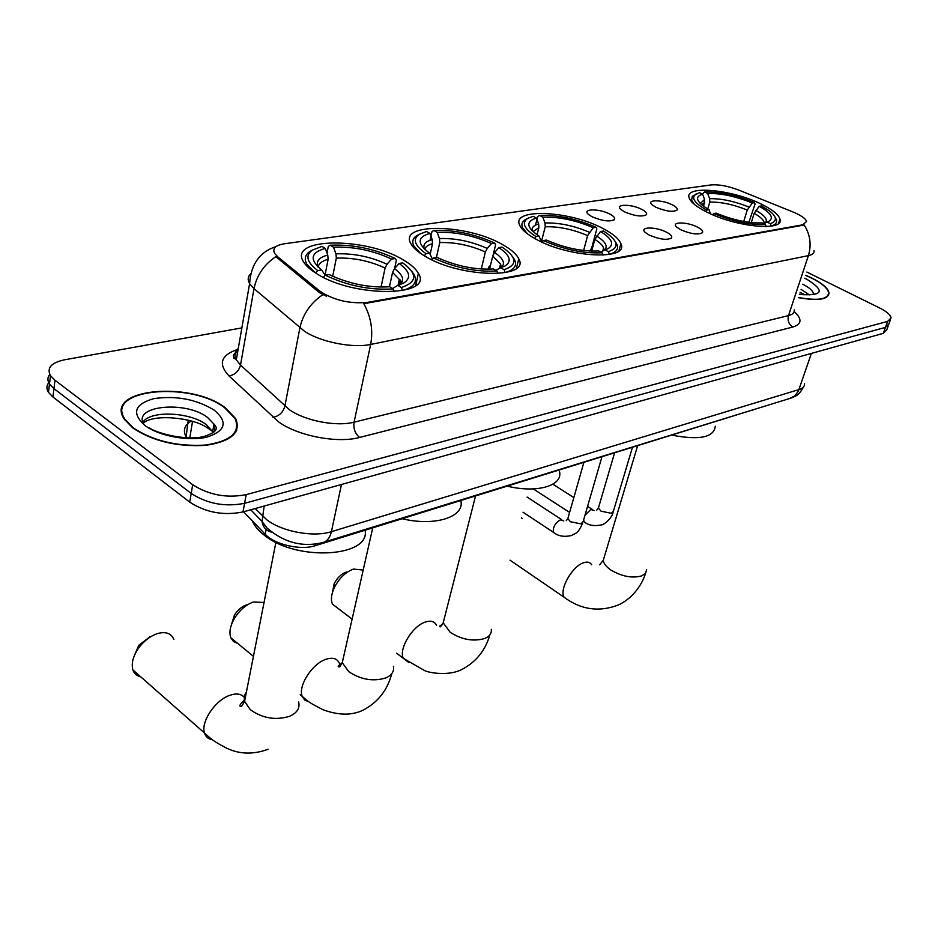 <?xml version="1.0" encoding="UTF-8"?>
<svg xmlns="http://www.w3.org/2000/svg" width="938" height="938" viewBox="0 0 938 938"><rect width="100%" height="100%" fill="white"/><g stroke="black" fill="none" stroke-linecap="round" stroke-linejoin="round"><path stroke-width="1.41" d="M603.169 228.614C570.222 210.604 510.694 207.685 519.722 225.296C521.727 229.728 527.144 234.348 535.973 239.167C569.049 257.915 629.656 260.6 620.897 243.646C618.904 238.78 612.995 233.761 603.169 228.614M502.287 244.466C467.183 223.959 398.427 222.47 410.774 243.54C413.013 247.784 417.938 252.111 425.547 256.52C460.863 277.976 530.697 278.996 518.761 258.876C516.51 254.092 511.022 249.285 502.287 244.466M403.399 260.002C366.289 236.822 287.298 237.244 303.607 261.937C305.952 265.829 310.302 269.734 316.634 273.626C354.083 298.026 434.106 296.818 418.383 273.404C415.956 268.878 410.961 264.41 403.399 260.002M760.753 203.851C731.335 189.265 683.978 185.021 689.172 197.895C690.708 202.245 696.711 207.04 707.182 212.269C736.67 227.336 785.024 231.569 779.947 219.058C778.434 214.38 772.033 209.303 760.753 203.851M655.826 207.228L651.898 204.648C646.071 199.454 662.251 199.63 672.218 204.801C676.239 206.864 677.869 208.611 677.107 210.053C672.968 212.316 665.886 211.367 655.826 207.228M624.556 211.859L620.827 209.397C614.531 203.921 631.438 203.933 641.662 209.326C645.637 211.402 647.243 213.172 646.481 214.661C642.19 217.077 634.885 216.139 624.556 211.859M591.913 216.701L588.396 214.368C581.583 208.599 599.288 208.4 609.77 214.052C613.698 216.127 615.281 217.933 614.519 219.457C610.063 222.048 602.524 221.133 591.913 216.701M680.777 229.798L676.661 227.066C670.541 221.591 686.979 221.626 697.321 227.043C701.612 229.259 703.324 231.147 702.456 232.694C698.2 235.016 690.966 234.043 680.777 229.798M649.178 235.063L645.274 232.46C638.637 226.679 655.838 226.515 666.461 232.178C670.705 234.418 672.394 236.329 671.526 237.935C667.094 240.421 659.649 239.46 649.178 235.063M793.032 212L796.503 213.524C802.471 216.397 805.836 219.046 806.574 221.45L802.729 224.803L367.626 302.364C349.663 304.018 333.729 300.266 319.823 291.12L277.859 256.906L274.67 253.459C272.137 248.476 275.409 245.24 284.484 243.763L711.004 184.938C718.754 184.294 728.111 186.052 739.074 190.203L793.032 212M755.594 409.027L315.191 545.705C300.688 550.594 274.611 544.65 265.231 534.285L243.552 511.785M798.332 297.639C818.217 301.145 828.453 299.562 829.04 292.879C828.102 288.306 822.415 283.382 811.98 278.094L805.777 275.291M225.12 407.655C190.308 380.582 103.731 388.824 124.226 419.087L132.844 428.021C152.917 441.2 177.153 446.992 205.551 445.374C231.334 441.458 241.359 432.524 235.637 418.583L225.12 407.655M122.362 412.708L121.905 413.506M236.435 429.334L236.728 430.237M814.032 250.505C814.477 253.026 812.601 254.737 808.404 255.64C811.628 244.795 810.233 234.582 804.206 225.026L363.792 303.701C370.991 316.669 373.277 330.246 370.662 344.434C352.852 348.397 320.737 342.089 304.674 331.395L254.01 288.634L249.602 283.651C247.444 279.887 247.784 276.616 250.645 273.826M48.741 382.727C46.396 385.647 46.302 388.848 48.459 392.33L52.927 396.985L189.746 502.147L191.211 493.458C207.368 503.835 225.155 507.118 244.584 503.307L885.437 327.397L888.931 323.891L885.437 327.397L244.584 503.307C225.155 507.118 207.368 503.835 191.211 493.458L53.958 388.649L191.211 493.458L192.677 484.723C208.893 495.065 226.726 498.371 246.19 494.631L887.594 321.406L891.088 317.935C890.561 314.887 886.727 311.557 879.61 307.957L806.856 272.055M49.773 374.426C47.392 377.346 47.287 380.535 49.468 384.005L53.958 388.649L49.468 384.005C47.287 380.535 47.392 377.346 49.773 374.426M326.295 296.185L319.518 292.679L275.831 256.649C264.047 264.633 256.766 275.291 254.01 288.634L240.515 365.081L289.525 409.777C305.096 420.869 336.496 426.86 354.083 422.17L788.495 315.602C792.692 314.511 794.603 312.612 794.24 309.892M241.863 327.89L64.722 359.758C51.25 362.654 46.501 367.954 50.476 375.646L54.979 380.265L192.677 484.723M235.966 431.82L235.778 430.929M189.746 502.147C205.856 512.547 223.596 515.818 242.977 511.949L883.279 333.365L886.785 329.824L888.192 325.955M798.367 297.51C817.983 300.946 828.078 299.363 828.641 292.762C827.715 288.247 822.087 283.37 811.769 278.14L805.73 275.409M235.485 432.582L235.368 431.703M133.348 427.916C153.211 440.954 177.188 446.676 205.305 445.081C230.807 441.2 240.726 432.359 235.063 418.559L224.663 407.76C190.215 380.945 104.528 389.118 124.801 419.063L133.348 427.916M122.515 413.588L122.116 414.397M703.664 206.348L704.579 199.431L702.574 194.189C695.515 196.359 695.926 200.439 703.817 206.454L709.069 209.713L706.654 210.1L705.517 211.437M702.351 194.084L704.532 191.95C719.458 191.575 736.131 195.151 754.551 202.643L752.288 202.995C735.873 196.359 720.994 193.181 707.674 193.463L709.667 198.68L709.808 202.057L707.733 208.963M743.717 221.497L747.269 210.042L752.288 202.995M672.511 435.279C699.736 440.368 713.994 437.331 715.295 426.18M754.551 202.643L755.031 204.121L748.876 222.318M702.574 194.189L699.431 192.677L692.279 196.359L691.587 200.169L694.472 204.484M712.622 214.755L713.666 213.524C732.918 221.45 750.154 225.12 765.373 224.499L766.158 226.574M696.453 193.72C690.591 197.332 693.991 202.796 706.654 210.1M713.666 213.524L716.081 213.137C733.164 220.113 748.489 223.373 762.066 222.904L765.373 224.499M707.674 193.463L704.532 191.95M709.069 209.713L710.453 213.805M770.368 223.643L767.061 222.048L768.492 221.52C774.319 218.132 771.212 213.043 759.194 206.29L761.457 205.938L769.183 210.698C777.063 216.854 777.461 221.169 770.368 223.643L771.27 225.999C775.421 224.757 777.156 222.752 776.5 219.973L775.069 217.17M763.731 223.713L767.061 222.048M759.194 206.29L754.164 213.36L751.268 222.611M522.149 518.644L521.493 517.764M332.404 592.605L334.116 583.846C337.188 577.89 341.268 573.939 346.333 571.969M363.205 570.046L353.403 569.085C345.489 572.145 339.122 578.336 334.291 587.669C331.266 594.329 330.657 599.816 332.474 604.142L338.29 608.598M537.064 234.817L538.869 227.711L538.635 223.924L536.442 218.073C525.468 221.462 526.359 227.488 539.116 236.142L536.067 236.622L534.543 238.381M535.504 225.073L537.673 216.502L539.549 215.423C557.582 214.814 576.448 218.765 596.111 227.277L593.285 227.723C575.744 220.184 558.919 216.666 542.821 217.147L545.013 222.986L545.236 226.762L541.378 241.863M583.624 250.493L587.622 235.602L593.285 227.723M507.587 486.247C537.404 493.458 563.292 485.556 559.482 471.451M596.111 227.277L596.849 228.895L591.667 248.089L589.662 251.009M526.335 219.093L525.69 219.445C522.173 221.485 521.106 224.229 522.501 227.664L527.496 233.855M542 242.145L543.383 240.55C564.019 249.625 583.6 253.694 602.126 252.756L603.028 255.148M536.442 218.073L533.171 216.338L527.918 218.249C521.247 222.658 523.967 228.778 536.067 236.622M543.383 240.55L546.432 240.069C564.746 248.042 582.158 251.665 598.655 250.927L602.126 252.756M542.821 217.147L539.549 215.423M539.116 236.142L541.355 241.852M608.41 251.665L604.951 249.848L607.847 248.758C614.683 244.572 612.244 238.815 600.519 231.475L603.345 231.029L605.62 232.425C618.552 241.324 619.49 247.738 608.41 251.665L609.407 254.315C616.078 252.381 618.658 249.215 617.145 244.806L615.34 241.664M600.777 252.041L604.951 249.848M600.519 231.475L594.833 239.389L591.667 251.091M231.416 624.79L234.383 615.211C237.654 610.063 241.664 606.628 246.401 604.893M264.059 602.454L253.366 602.008C245.979 604.717 239.718 610.099 234.582 618.165C230.197 625.775 228.931 632.306 230.795 637.758L233.468 641.522L237.666 643.398M430.179 254.139L432.524 243.669L432.23 239.636L429.909 233.374C417.058 237.162 416.941 243.763 429.592 253.178L426.098 253.717L424.281 255.781M430.026 240.304L431.972 231.592L433.848 230.467C454.039 229.681 474.311 233.879 494.689 243.059L491.465 243.552C473.28 235.438 455.188 231.698 437.178 232.331L439.488 238.569L439.781 242.579L436.393 257.528M481.276 269.03L485.368 251.982L487.221 248.418L491.465 243.552M402.343 518.773C435.185 526.71 464.978 516.838 460.851 500.693M490.48 265.348L488.839 266.908L488.276 269.229M418.442 234.723L417 235.508C412.802 238.17 411.747 241.629 413.81 245.897L420.634 253.448M494.689 243.059L495.616 244.759L493.2 254.714M431.926 259.849L433.567 257.985C454.977 267.811 476.094 272.137 496.917 270.965L497.89 273.568M429.909 233.374L426.579 231.51L419.333 234.23C412.31 239.131 414.573 245.639 426.098 253.717M433.567 257.985L437.049 257.434C456.067 266.064 474.839 269.91 493.376 268.972L496.917 270.965M437.178 232.331L433.848 230.467M429.592 253.178L432.477 259.216M504.116 269.722L500.575 267.74L504.843 266.099C512.195 261.409 510.19 255.253 498.852 247.62L502.065 247.104C517.131 257.375 517.811 264.903 504.116 269.722L505.16 272.548C513.942 270.038 517.155 265.923 514.821 260.213L512.769 256.942M495.991 270.261L500.575 267.74M498.852 247.62L494.596 252.498L492.731 256.074L489.554 269.206M134.451 655.392L138.812 645.274L150.303 636.55M173.847 639.47C171.349 633.455 166.096 631.426 158.088 633.396L157.115 633.689C150.35 636.07 144.358 640.619 139.152 647.349C133.173 655.732 131.085 663.26 132.879 669.908C134.181 673.719 136.807 676.028 140.747 676.849M325.064 274.998L328.124 259.345L327.761 255.066L325.334 248.406C310.478 252.592 309.259 259.779 321.675 269.956L317.724 270.578L315.59 272.958L306.902 264.27C304.018 259.134 304.991 254.89 309.833 251.525L312.319 250.118M327.01 253.014L328.3 246.401L330.164 245.228C352.571 244.243 374.262 248.676 395.238 258.513L391.603 259.087C372.867 250.376 353.509 246.424 333.529 247.222L335.956 253.858L336.32 258.114L332.72 276.253M381.039 287.087L385.096 268.034L387.019 264.258L391.603 259.087M252.381 520.942L252.51 521.258C254.55 526.124 258.525 530.802 264.434 535.317C296.783 561.745 370.662 557.055 365.081 530.287M390.161 283.628L389.082 286.805M395.238 258.513L396.375 260.295L394.605 268.549M323.352 277.32L325.275 275.174C347.353 285.75 370.006 290.334 393.245 288.904L394.277 291.718M325.334 248.406L321.957 246.389L312.272 250.153C305.061 255.535 306.878 262.335 317.724 270.578M325.275 275.174L329.226 274.541L332.181 276.007C351.398 284.355 370.557 287.931 389.645 286.758L393.245 288.904M333.529 247.222L330.164 245.228M321.675 269.956L325.123 275.197M399.459 284.871L400.409 280.485M401.394 287.497L397.794 285.363L403.809 282.995C411.512 277.8 409.941 271.293 399.107 263.449L402.73 262.875C417.727 273.943 417.281 282.15 401.394 287.497L402.496 290.51C413.74 287.309 417.668 282.115 414.256 274.963L411.97 271.61M392.565 288.505L397.794 285.363M399.107 263.449L394.511 268.655L392.565 272.43L389.481 286.77M277.859 256.906L277.578 258.442M319.823 291.12L319.518 292.679M367.626 302.364L367.403 303.42M802.729 224.803L802.459 225.612M752.839 409.883L752.628 410.527M266.158 529.466L265.231 534.285M315.531 544.04L315.191 545.705M359.594 437.448C355.068 433.696 353.239 428.607 354.083 422.17L370.662 344.434L808.404 255.64L788.495 315.602C787.334 320.573 788.776 324.384 792.845 327.034L359.594 437.448C337.68 443.533 298.167 436.053 278.785 422.03L229.001 375.939C218.003 364.073 220.723 355.303 237.15 349.604M233.656 358.046L236.763 357.05M322.801 294.696C310.584 303.056 302.939 314.101 299.879 327.866L284.882 406.107C283.112 412.345 279.149 416.109 273.017 417.387M794.169 311.557C802.33 319.037 801.896 324.196 792.845 327.034M246.19 494.631L242.977 511.949M887.594 321.406L883.279 333.365M54.979 380.265L52.927 396.985M238.264 348.479C234.711 351.691 234.043 355.479 236.282 359.84L240.515 365.081C238.873 371.167 235.039 374.79 229.001 375.939M255.171 508.548L266.849 519.816C282.209 531.776 313.609 537.497 331.395 531.682L799 389.563C802.905 388.32 804.757 386.315 804.558 383.536M811.382 353.415L798.344 391.181L794.873 395.848L789.386 398.603M264.164 506.039L262.054 521.446C262.921 527.109 266.052 530.662 271.445 532.104M250.739 509.78L262.054 521.446L266.99 527.977C284.484 543.008 303.537 547.733 324.138 542.164C327.772 540.44 330.188 536.946 331.395 531.682L341.467 484.477M189.804 437.905L192.524 421.42M191.246 421.033C184.774 424.984 182.91 429.967 185.665 435.994L186.744 437.835M803.585 386.831C798.086 396.727 795.799 395.601 791.484 397.947L321.664 542.891M809.295 294.86L801.087 289.361M799.387 294.45C823.06 296.08 825.522 291.003 806.809 279.243L804.781 278.269M813.34 294.098L813.328 293.465C812.754 290.616 809.236 287.544 802.787 284.237M215.611 430.061L213.336 427.81M213.313 432.535L206.372 424.644C190.027 411.958 150.268 410.211 142.963 422.182M213.946 432.019L212.785 431.011M214.908 431.046L213.97 424.128L207.591 417.469C185.701 400.233 131.355 405.697 144.065 424.562M144.769 425.395C158.757 436.018 188.432 441.587 206.876 437.12C225.765 430.941 228.192 421.936 214.157 410.082C196.335 399.271 176.297 395.449 154.02 398.603C134.474 404.114 131.39 413.048 144.769 425.395M646.645 569.741L645.52 573.306L641.862 575.85C632.47 578.488 622.211 576.6 611.095 570.175C606.265 566.892 603.662 563.586 603.298 560.267L604.412 556.562M568.053 599.968L564.09 597.236C559.083 589.639 572.063 566.423 583.366 562.823C587.258 561.452 590.025 562.096 591.644 564.758M704.708 202.819L701.448 204.613M747.269 210.042C733.528 204.531 721.041 201.869 709.808 202.057M704.579 199.431L700.323 203.558M748.887 207.052C734.489 201.26 721.416 198.469 709.667 198.68M765.068 223.045C768.257 219.891 765.174 215.658 755.794 210.358M764.2 223.479L764.107 222.259C763.298 219.562 759.979 216.596 754.164 213.36M491.289 629.292C491.77 633.361 489.577 636.421 484.723 638.497C473.385 641.78 461.895 639.739 450.252 632.353L443.193 622.832L444.718 616.852M408.874 662.568L403.293 658.324C398.58 649.096 412.239 626.338 425.031 622.152C430.683 620.206 434.517 621.261 436.545 625.306M538.869 227.711L532.995 231.627M587.622 235.602C572.907 229.341 558.778 226.398 545.236 226.762M538.635 223.924C533.593 225.308 531.471 227.653 532.28 230.947M589.381 232.261C573.962 225.695 559.177 222.599 545.013 222.986M604.834 249.907C608.07 246.143 605.327 241.523 596.603 236.036M603.873 250.411L603.603 247.902C602.536 245.181 599.616 242.344 594.833 239.389M393.432 666.379C394.323 671.491 391.709 675.372 385.577 678.01C372.937 681.75 360.649 679.616 348.725 671.608L342.264 662.709L344.023 654.923M308.919 701.823L304.756 700.123L302.2 696.395C297.85 686.241 311.967 663.952 325.627 659.402C332.627 657.034 337.246 658.406 339.497 663.506M339.521 663.588L340.177 666.343M432.524 243.669C427.998 244.888 425.395 246.788 424.715 249.367M485.368 251.982C470.102 245.228 454.907 242.098 439.781 242.579M432.23 239.636C425.442 241.453 422.804 244.572 424.281 248.969M487.221 248.418C471.228 241.336 455.329 238.053 439.488 238.569M501.596 267.436C505.5 263.297 503.167 258.325 494.596 252.498M501.033 267.611L500.564 263.953L492.731 256.074M298.659 701.999C300.09 708.237 297.018 713.009 289.455 716.327C275.467 720.525 262.406 718.309 250.27 709.667L244.302 700.897L244.349 695.797L246.436 691.869M212.351 739.707C208.318 739.121 205.703 736.881 204.496 733C200.603 722.025 215.154 700.264 229.622 695.375C236.059 693.112 240.878 693.686 244.079 697.098M328.124 259.345C321.969 260.952 318.65 263.543 318.193 267.119M385.096 268.034C369.338 260.787 353.087 257.481 336.32 258.114M327.761 255.066C318.943 257.399 315.719 261.374 318.076 267.013M387.019 264.258C370.533 256.66 353.509 253.19 335.956 253.858M400.139 284.636C404.759 280.122 402.883 274.787 394.511 268.655M399.998 284.648L399.307 279.43L392.565 272.43M632.341 447.696L613.44 511.058L611.388 513.309L601.059 511.198L598.397 508.044L598.784 506.708M585.629 522.806L584.034 521.763L583.659 519.851M584.949 515.396L590.788 509.475L594.129 510.507M601.856 457.123L583.19 521.458L581.032 523.896L570.468 521.751L567.842 518.608L568.264 517.131M555.144 533.441L553.408 532.292C552.763 527.262 555.073 523.123 560.338 519.875L563.761 520.942M670.881 238.51L671.526 237.935M613.815 220.113L614.519 219.457M778.552 223.42L779.947 219.058M415.675 285.586L418.383 273.404M516.381 268.409L518.761 258.876M618.904 250.856L620.897 243.646M276.1 246.53C259.744 251.888 250.915 264.258 249.602 283.651L236.282 359.84C232.026 356.628 232.472 354.025 237.642 352.055M890.35 319.987L888.931 323.891M50.476 375.646L48.459 392.33M185.982 437.8L188.245 420.224M804.886 294.825L800.091 292.339M813.082 294.204L813.973 293.653C813.058 293.242 817.291 295.716 799.469 294.204M149.599 428.021C157.572 433.602 187.319 441.118 204.156 436.416C220.618 430.976 216.291 426.731 213.97 424.128L212.727 431.328L206.489 427.259C192.091 417.492 153.34 413.693 143.315 423.108M124.695 419.814L124.801 419.063M215.529 430.202L213.278 428.103M645.59 573.212C642.8 582.709 634.276 597.354 618.81 604.799C599.347 612.373 581.114 609.852 564.09 597.236L510.014 560.174M599.616 564.828L603.298 560.267L637.523 446.089M691.236 201.365L691.587 200.169M764.658 223.244L764.107 222.259L763.661 223.678M489.847 634.885C485.356 650.48 476.094 661.982 462.059 669.369C449.325 676.146 429.839 673.097 424.656 670.611L403.293 658.324L396.622 653.223M442.232 624.79L441.505 624.907C439.277 626.197 438.937 626.83 440.497 626.783L443.193 622.832L475.496 496.167M334.116 583.846L334.291 587.669M352.102 619.162L332.474 604.142M522.161 229.036L522.501 227.664M527.918 218.249L525.69 219.445M604.33 250.176L603.603 247.902L602.759 250.997M391.744 673.695C387.535 689.993 378.096 702.093 363.44 709.996C352.219 715.542 338.829 715.483 323.258 709.82C305.12 700.838 306.562 699.572 302.2 696.395L300.207 694.753M339.591 663.565L341.409 664.596M342.288 662.638L342.124 662.685C337.985 665.699 337.129 667.094 339.533 666.871L342.264 662.709L372.714 527.918M234.383 615.211L234.582 618.165M253.436 656.354L230.795 637.758M413.494 247.374L413.81 245.897M419.333 234.23L417 235.508M501.314 267.529L500.564 263.953L499.485 268.338M138.812 645.274L139.152 647.349M268.045 749.286C252.814 754.856 238.604 754.281 225.401 747.563C210.581 739.707 209.467 737.268 204.496 733L132.879 669.908M306.609 265.829L306.902 264.27M312.272 250.153L309.833 251.525M402.801 283.522L403.809 282.995M399.94 284.706C401.487 281.916 401.276 280.157 399.307 279.43L398.029 285.293M275.901 542.328L244.513 701.647L241.582 706.373C238.498 706.748 239.6 704.508 244.9 699.654M613.065 512.347C611.916 518.48 603.404 525.221 601.563 524.858C594.2 526.417 588.361 525.397 584.034 521.763L583.248 521.258M596.685 510.202L598.397 508.044L614.484 453.218M569.612 512.429L533.276 488.909M592.089 509.275L587.563 506.379M573.833 497.597L552.904 484.207M582.791 522.876C577.738 534.414 575.451 533.101 571.254 535.586C563.832 537.181 557.887 536.079 553.408 532.292L523.005 512.207M566.282 520.625L567.842 518.608L583.788 462.704M561.71 519.664L527.097 497.07"/></g></svg>
